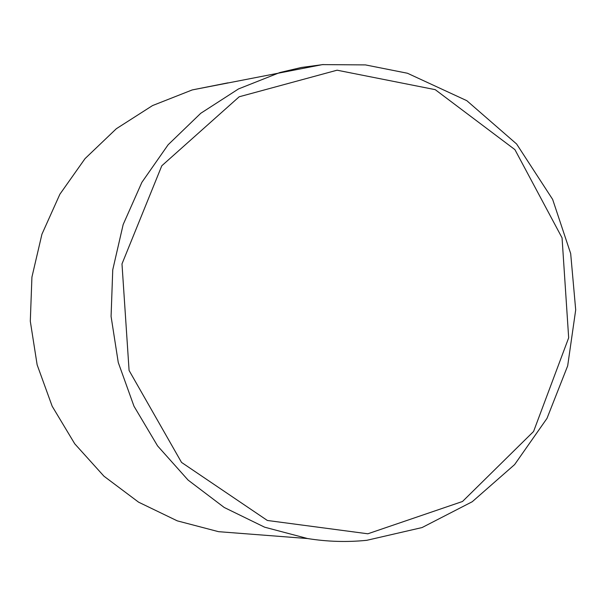 <?xml version="1.0" encoding="UTF-8"?>
<svg xmlns="http://www.w3.org/2000/svg" width="606" height="606" viewBox="0 0 606 606"><rect width="100%" height="100%" fill="white"/><g stroke="black" fill="none" stroke-linecap="round" stroke-linejoin="round"><path stroke-width="0.91" d="M227.962 82.84L192.231 89.93L152.553 105.565L116.352 128.714L85.045 158.613L59.888 194.223L41.928 234.234L31.921 277.116L30.3 321.225L37.14 364.827L52.169 406.232L74.75 443.819L103.952 476.195L138.585 502.169L177.278 520.857L218.531 531.674L307.583 538.545C327.308 541.711 347.011 542.302 366.698 540.317M323.331 64.539L301.432 67.463L279.836 72.538L238.499 88.938L200.768 113.277L168.12 144.773L141.887 182.323L123.162 224.546L112.746 269.829L111.08 316.415L118.261 362.479L133.979 406.209L157.583 445.91L188.087 480.081L224.235 507.48L264.595 527.175L307.583 538.545C327.346 541.719 347.094 542.302 366.819 540.302L422.056 527.561L472.248 501.73L514.63 464.575L546.991 418.382L567.678 365.85L575.7 309.886L570.678 253.566L552.642 199.404L516.607 143.993L466.802 100.672L407.444 73.243L365.426 64.903L322.4 64.615L192.231 89.93M367.842 533.788L462.507 501.488L533.575 431.48L568.67 337.822L562.057 237.847L514.918 149.637L435.222 89.65L337.08 70.198L239.203 96.771L161.794 165.779L121.988 263.913L129.086 370.471L181.527 462.408L267.36 520.471L367.842 533.788"/></g></svg>
